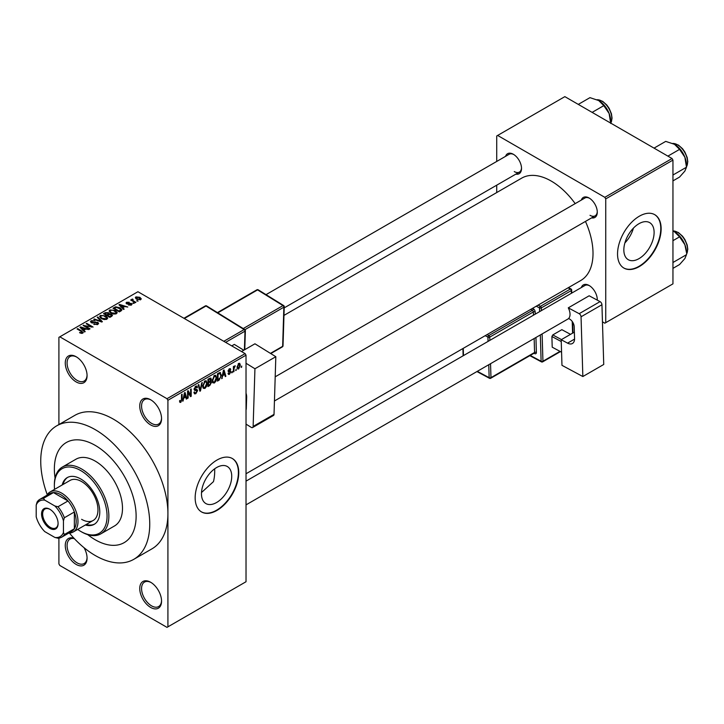 <?xml version="1.0" encoding="UTF-8"?>
<svg xmlns="http://www.w3.org/2000/svg" width="724" height="724" viewBox="0 0 724 724"><rect width="100%" height="100%" fill="white"/><g stroke="black" fill="none" stroke-linecap="round" stroke-linejoin="round"><path stroke-width="1.09" d="M150.655 424.934A15.412 8.896 60 0 1 139.75 406.046A15.412 8.896 60 0 1 150.655 399.757L150.655 399.757A15.412 8.896 60 0 1 161.552 418.635A15.412 8.896 60 0 1 150.655 424.934M151.117 400.037A14.127 8.154 -120 0 0 144.492 399.585A14.127 8.154 -120 0 0 142.329 410.906A14.127 8.154 -120 0 0 151.56 423.359A14.127 8.154 -120 0 0 158.628 424.056A14.127 8.154 -120 0 0 161.543 418.092M150.655 607.436A15.412 8.896 60 0 1 139.75 588.558A15.412 8.896 60 0 1 150.655 582.259L150.655 582.259A15.412 8.896 60 0 1 161.552 601.137A15.412 8.896 60 0 1 150.655 607.436M151.117 582.539A14.127 8.154 -120 0 0 144.492 582.087A14.127 8.154 -120 0 0 142.329 593.409A14.127 8.154 -120 0 0 151.56 605.861A14.127 8.154 -120 0 0 158.628 606.558A14.127 8.154 -120 0 0 161.543 600.594M84.056 547.715A15.412 8.896 60 0 1 87.07 558.141A15.412 8.896 60 0 1 76.165 564.43A15.412 8.896 60 0 1 65.323 546.855A15.412 8.896 60 0 1 73.975 538.249M74.355 538.647A14.127 8.154 -120 0 0 70.011 539.081A14.127 8.154 -120 0 0 67.848 550.403A14.127 8.154 -120 0 0 77.079 562.856A14.127 8.154 -120 0 0 84.138 563.553A14.127 8.154 -120 0 0 87.061 557.598M76.165 381.928A15.412 8.896 60 0 1 65.269 363.05A15.412 8.896 60 0 1 76.165 356.751L76.165 356.751A15.412 8.896 60 0 1 87.07 375.629A15.412 8.896 60 0 1 76.165 381.928M76.635 357.032A14.127 8.154 -120 0 0 70.011 356.579A14.127 8.154 -120 0 0 67.848 367.901A14.127 8.154 -120 0 0 77.079 380.353A14.127 8.154 -120 0 0 84.138 381.05A14.127 8.154 -120 0 0 87.061 375.095M216.594 502.501A21.403 12.353 120 0 0 230.576 483.65A21.403 12.353 120 0 0 227.3 466.5A21.403 12.353 120 0 0 216.594 467.559A21.403 12.353 120 0 0 202.62 486.419A21.403 12.353 120 0 0 205.897 503.569A21.403 12.353 120 0 0 216.594 502.501M201.498 492.528L213.471 481.623A57.802 33.376 -120 0 0 214.675 468.808M216.965 510.411A30.833 17.801 120 0 0 237.101 483.243A30.833 17.801 120 0 0 232.377 458.536A30.833 17.801 120 0 0 216.965 460.066A30.833 17.801 120 0 0 196.819 487.234A30.833 17.801 120 0 0 201.543 511.94A30.833 17.801 120 0 0 216.965 510.411M201.363 511.832A30.833 17.801 120 0 0 216.594 510.203A30.833 17.801 120 0 0 236.685 483.198A30.833 17.801 120 0 0 232.196 458.437M581.327 200.077A11.557 6.679 60 0 1 589.11 198.014L589.11 198.014A11.557 6.679 60 0 1 597.282 212.168A11.557 6.679 60 0 1 591.599 217.879M589.58 198.295A10.281 5.937 -120 0 0 584.883 198.023L275.201 376.815M505.569 156.339A11.557 6.679 60 0 1 513.352 154.275L513.352 154.275A11.557 6.679 60 0 1 521.524 168.43A11.557 6.679 60 0 1 515.841 174.14M513.823 154.556A10.281 5.937 -120 0 0 509.126 154.284L266.016 294.65M581.327 287.555A11.557 6.679 60 0 1 589.11 285.482L589.11 285.482A11.557 6.679 60 0 1 597.282 299.646A11.557 6.679 60 0 1 597.273 300.125M589.58 285.772A10.281 5.937 -120 0 0 584.883 285.5L246.024 481.134M95.242 445.387A57.802 33.376 -120 0 0 66.337 442.518A57.802 33.376 -120 0 0 55.06 478.057A57.802 33.376 -120 0 1 66.337 442.518A57.802 33.376 -120 0 1 95.242 445.387A57.802 33.376 -120 0 1 133.008 496.32A57.802 33.376 -120 0 1 124.148 542.647A57.802 33.376 -120 0 0 133.008 496.32A57.802 33.376 -120 0 0 95.242 445.387M87.731 534.647A57.802 33.376 -120 0 0 95.242 539.778A57.802 33.376 -120 0 0 124.148 542.647A57.802 33.376 -120 0 1 95.242 539.778A57.802 33.376 -120 0 1 87.731 534.647M69.413 533.081A77.079 44.499 -120 0 0 95.242 555.516A77.079 44.499 -120 0 0 133.777 559.335A77.079 44.499 -120 0 0 145.596 497.569A77.079 44.499 -120 0 0 95.242 429.649A77.079 44.499 -120 0 0 56.707 425.83A77.079 44.499 -120 0 0 47.25 494.7M133.777 559.335L151.95 548.846A77.079 44.499 -120 0 0 167.914 513.56A77.079 44.499 -120 0 0 113.406 419.16A77.079 44.499 -120 0 0 74.871 415.341L56.707 425.83M246.024 473.758L580.775 280.496A59.087 34.119 -120 0 0 585.463 221.417M575.191 203.625A59.087 34.119 -120 0 0 551.236 181.072A59.087 34.119 -120 0 0 521.687 178.14L283.971 315.392M638.975 258.649A21.403 12.353 120 0 0 652.957 239.789A21.403 12.353 120 0 0 649.681 222.639A21.403 12.353 120 0 0 638.975 223.698A21.403 12.353 120 0 0 624.993 242.558A21.403 12.353 120 0 0 628.278 259.708A21.403 12.353 120 0 0 638.975 258.649M624.893 242.911A21.403 12.353 120 0 0 633.446 228.105M639.337 266.55A30.833 17.801 120 0 0 659.483 239.391A30.833 17.801 120 0 0 654.758 214.684A30.833 17.801 120 0 0 639.337 216.205A30.833 17.801 120 0 0 619.201 243.373A30.833 17.801 120 0 0 623.925 268.079A30.833 17.801 120 0 0 639.337 266.55M623.744 267.971A30.833 17.801 120 0 0 638.975 266.341A30.833 17.801 120 0 0 659.066 239.345A30.833 17.801 120 0 0 654.577 214.576M236.286 369.195L235.707 370.579L236.286 369.195M233.97 368.815L233.97 371.584L233.39 371.919L233.39 366.579L233.97 366.244L233.97 367.095L235.209 365.72L233.97 368.815L233.39 368.48M232.323 371.484L231.743 372.869L232.323 371.484M230.829 371.765L229.436 374.299L228.494 374.435L228.024 373.394L228.603 372.96L229.472 373.512L230.259 372.227L228.105 371.05L229.408 368.778L230.377 368.643L230.748 369.53L229.436 369.53L228.684 370.607L230.504 370.824L230.829 371.765L229.345 370.905M228.603 372.96L229.472 373.512M228.44 371.883L228.105 371.05L229.535 371.864M230.169 369.964L228.865 369.204M228.214 370.335L228.875 370.95M222.775 375.856L221.671 378.688L223.426 370.326L224.033 369.973L225.879 376.254L225.273 376.607L224.775 374.697L222.322 375.593M214.404 382.978L212.738 382.779L212.168 380.589L214.404 375.439L215.725 375.322L216.63 377.928L216.06 380.896L214.404 382.978L212.286 381.756M204.901 388.462L203.245 388.263L202.675 386.073L204.91 380.924L206.231 380.806L207.136 383.412L206.557 386.381L204.901 388.462L202.783 387.231M179.624 401.693L180.801 402.372L179.896 402.381L179.552 400.806L180.131 400.381L180.828 401.494L181.453 400.589L181.534 394.517L182.113 394.182L182.113 399.159L180.801 402.372L179.896 402.381M179.561 401.042L180.828 401.494M167 398.707L245.119 353.611L246.024 355.176L246.024 581.734L167.914 626.839L167.914 400.281L167 398.707L59.82 336.823L58.906 337.348L58.906 424.563M246.024 355.176L167.914 400.281M183.796 398.354L182.692 401.187L184.448 392.833L185.054 392.48L186.901 398.752L186.294 399.105L185.797 397.204L183.344 398.091M188.14 392.164L188.14 398.037L187.561 398.372L187.561 391.032L188.177 390.679L190.62 395.159L190.62 389.268L191.199 388.933L191.199 396.272L190.575 396.634L187.561 391.829M197.064 390.87L194.548 390.317L194.086 389.186L195.733 386.218L196.937 386.055L197.471 387.412L196.892 387.838L195.752 387.069L194.847 389.512L196.756 389.286L197.634 390.526L195.833 393.693L194.53 393.865L193.923 392.317L194.503 391.892L194.919 392.915L195.887 392.806L197.064 390.87L195.589 389.521M195.525 386.354L196.548 386.942L195.109 386.697M194.892 389.548L194.086 389.078L195.761 389.485M202.286 382.534L200.476 390.924L199.905 391.25L198.195 384.897L198.792 384.553L200.159 390.245L201.688 382.878L202.286 382.534M210.331 380.824L211.508 382.39L209.752 385.566L207.96 386.598L207.96 379.258L210.874 378.009L211.055 381.123M219.987 372.444L221.336 375.168L219.146 380.136L217.453 381.114L217.453 373.774L220.521 372.534M240.332 365.186L238.721 368.932L237.743 369.032L237.11 367.095L238.721 363.403L239.707 363.312L240.332 365.186L239.698 364.815M241.735 366.054L241.155 367.43L241.735 366.054M58.906 538.122L58.906 563.906L59.82 565.48L167 627.364L167.914 626.839M138.184 301.021L136.7 300.831L138.184 301.021M134.221 303.311L132.736 303.121L134.221 303.311M124.175 309.112L123.569 309.456L118.962 304.777L119.578 304.424L127.777 307.03L124.772 306.569L122.772 307.727L124.175 309.112M117.062 313.021L117.062 312.189L116.383 313.7L113.722 314.089L110.971 313.157L109.089 311.021L109.858 309.935L115.36 310.533L117.152 312.623M107.568 318.506L107.568 317.673L106.89 319.184L104.229 319.565L101.478 318.641L99.595 316.506L100.365 315.42L105.858 316.017L107.65 318.108M97.821 324.424L93.758 324.289L97.125 323.963L97.206 322.66L91.287 322.669L90.473 321.637L91.188 320.714L94.826 320.804L91.948 321.13L91.885 322.352L97.776 322.316L98.618 323.411L97.821 324.424M97.125 324.723L97.206 322.66M91.948 321.13L91.885 322.94M85.197 331.61L84.59 331.963L79.993 327.275L80.599 326.922L88.799 329.529L85.794 329.076L83.794 330.225L85.197 331.61M245.119 353.611L137.931 291.727L59.82 336.823M81.432 333.366L79.55 332.678L82.065 332.651L82.21 332.017L77.079 328.958L77.658 328.624L81.966 331.121L82.789 333.103L81.432 333.366M82.065 333.357L82.21 332.017M83.296 332.434L82.789 333.103M90.038 328.814L89.459 329.149L83.106 325.474L91.26 326.66L86.156 323.719L86.735 323.384L93.097 327.049L84.952 325.881L90.038 328.814M102.374 321.7L101.803 322.026L93.74 319.338L94.337 318.994L101.315 321.447L97.224 317.329L97.831 316.976L102.374 321.7M111.65 316.343L109.858 317.374L103.496 313.7L105.297 312.668L108.482 312.668L109.188 313.8L111.541 314.243L112.492 315.392L111.65 316.343M109.224 313.61L109.188 314.379M121.053 310.913L119.351 311.89L112.998 308.216L115.65 306.822L120.021 307.791L121.931 309.863L121.053 310.913M131.415 305.021L128.519 304.976L130.8 304.614L130.863 303.754L126.619 303.781L126.012 303.003L126.6 302.27L129.261 302.261L127.288 302.641L127.107 303.401L131.325 303.356L132.03 304.243L131.415 305.021M130.8 305.275L130.863 303.754M127.288 302.641L127.107 303.999M135.868 302.361L135.288 302.686L130.664 300.017L131.985 300.116L131.849 299.238L132.646 299.066L133.144 299.546L132.637 300.36L135.868 302.361M131.985 300.777L131.849 299.935M132.646 299.066L132.637 301.157M140.7 299.664L136.7 299.211L135.334 297.7L135.913 296.894L139.868 297.32L141.28 298.858L140.7 299.664M672.044 158.52L672.949 160.095L605.735 198.901L604.821 197.326L672.044 158.52L564.856 96.636L496.727 135.967L496.727 161.443M496.727 185.172L496.727 192.557M605.735 198.901L605.735 322.669L604.821 323.194L602.459 321.827M605.735 322.669L672.949 283.862L672.949 160.095M604.821 197.326L497.641 135.442M590.015 215.318A10.281 5.937 -120 0 0 595.155 215.824A10.281 5.937 -120 0 0 597.273 211.625M514.266 171.579A10.281 5.937 -120 0 0 519.398 172.086A10.281 5.937 -120 0 0 521.515 167.887M597.164 300.071A10.281 5.937 -120 0 0 597.273 299.103M80.047 332.94L80.047 332.298M77.658 329.293L77.658 328.624M80.599 327.9L80.599 326.922M83.794 331.158L83.794 330.225M81.939 328.307L83.251 329.682L84.853 328.759L80.998 327.456L81.939 329.257M83.251 330.596L83.251 329.682M80.998 328.307L80.998 327.456M84.853 329.619L84.853 328.759M83.722 325.836L83.722 325.121M91.26 327.167L91.26 326.66M86.735 324.044L86.735 323.384M84.952 326.542L84.952 325.881M94.256 324.533L94.256 323.909M91.188 322.614L91.188 320.714M92.717 323.094L92.717 322.614M95.387 322.551L95.387 321.954M97.776 324.442L97.776 322.316M94.337 319.537L94.337 318.994M97.831 317.945L97.831 316.976M100.365 317.863L100.365 315.42M105.858 316.723L105.858 316.017M101.116 315.845L100.527 316.669L102.066 318.307L106.138 318.759L106.709 317.945L103.577 315.655L101.116 315.845M102.066 318.94L102.066 318.307M106.138 319.492L106.138 318.759M105.297 313.528L105.297 312.668M108.482 314.732L108.482 312.668M111.532 315.239L111.541 314.243M104.817 313.8L106.718 314.895L108.356 313.881L108.012 313.067L105.831 313.221L104.817 314.469M106.718 315.564L106.718 314.895M108.356 314.813L108.012 313.067M107.46 315.32L109.695 316.614L111.442 315.51L110.971 314.587L108.6 314.668L107.46 315.99M109.695 317.275L109.695 316.614M111.442 316.46L110.971 314.587M110.917 316.759L110.917 315.899M109.858 312.379L109.858 309.935M115.36 311.248L115.36 310.533M110.609 310.361L110.021 311.184L111.559 312.831L115.632 313.275L116.202 312.46L113.08 310.171L110.609 310.361M111.559 313.465L111.559 312.831M115.632 314.008L115.632 313.275M115.65 307.555L115.65 306.822M120.021 308.496L120.021 307.791M114.32 308.315L119.188 311.13L120.754 309.157L116.293 307.32L114.32 308.315L114.32 308.985M119.188 311.8L119.188 311.13M120.989 310.949L120.754 309.157M120.229 311.383L120.229 310.524M119.578 305.392L119.578 304.424M122.772 308.65L122.772 307.727M120.917 305.799L122.22 307.184L123.831 306.252L119.976 304.958L120.917 306.759M122.22 308.089L122.22 307.184M119.976 305.799L119.976 304.958M123.831 307.112L123.831 306.252M129.017 305.166L129.017 304.596M126.6 303.772L126.6 302.27M127.668 304.098L127.668 303.51M131.325 305.076L131.325 303.356M133.307 303.456L133.307 302.786M131.243 300.351L131.243 299.691M133.469 301.637L133.469 300.976M137.27 301.166L137.27 300.496M135.913 298.668L135.913 296.894M139.868 298.035L139.868 297.32M140.058 299.908L139.334 297.682L136.555 297.283L136.239 298.922M136.555 297.283L137.27 298.876L140.058 299.274L140.375 298.795L140.375 299.817M137.27 299.51L137.27 298.876M182.819 400.562L183.299 400.834M186.077 398.281L186.901 398.752M185.054 396.77L185.797 397.204M184.53 394.933L183.996 397.386L185.597 396.453L184.801 393.394L184.53 394.933L184.059 394.671M183.543 397.123L183.996 397.386M187.561 397.711L188.14 398.037M189.38 394.444L190.62 395.159M190.005 395.594L191.199 396.272M193.932 392.598L195.833 393.693M195.58 386.317L197.471 387.412M194.141 388.571L194.666 388.869M195.806 389.467L197.634 390.526M199.697 390.471L200.476 390.924M199.543 389.892L200.159 390.245M206.521 383.059L207.136 383.412M206.105 386.118L206.557 386.381M204.277 381.412L204.91 381.783L203.254 385.756L203.924 387.684L204.901 387.602L206.557 383.72L206.313 382.209L204.738 381.032M202.693 385.43L203.254 385.756M206.313 382.209L204.91 381.783M209.743 378.227L211.345 379.15M209.661 381.322L211.508 382.39M207.96 379.448L208.539 379.783L208.539 381.973L209.625 381.349L210.765 379.602L209.544 378.344M207.96 381.639L208.539 381.973M210.765 379.602L209.544 379.204L208.539 379.783M207.96 382.498L208.539 382.833L208.539 385.403L209.761 384.697L210.928 382.734L209.616 381.349M207.96 385.068L208.539 385.403M208.937 381.747L209.679 382.172L208.539 382.833M210.928 382.734L209.679 382.172M216.014 377.575L216.63 377.928M215.607 380.634L216.06 380.896M213.77 375.928L214.413 376.299L212.747 380.272L213.417 382.2L214.395 382.118L216.051 378.245L215.806 376.724L214.232 375.548M212.195 379.946L212.747 380.272M215.806 376.724L214.413 376.299M218.404 379.711L219.146 380.136M220.73 374.815L221.336 375.168M218.033 374.299L218.033 379.928L220.53 377.412L220.757 375.484L219.879 373.376L218.033 374.299L217.453 373.964M217.453 379.593L218.033 379.928M218.313 373.276L219.055 373.711M219.01 372.878L220.159 373.448L219.091 372.833M221.797 378.064L222.277 378.335M225.055 375.774L225.879 376.254M224.033 374.272L224.775 374.697M223.508 372.435L222.965 374.878L224.576 373.955L223.77 370.887L223.508 372.435L223.037 372.163M228.042 373.484L229.436 374.299M228.132 370.697L230.105 371.828M229.427 368.769L230.748 369.53M231.743 372.199L232.323 372.534M233.39 371.249L233.97 371.584M233.39 366.76L233.97 367.095M234.304 366.145L235.047 366.579M234.169 366.453L234.63 366.724M233.39 367.267L234.078 367.656M235.707 369.91L236.286 370.245M237.182 368.045L238.721 368.932M238.422 363.611L239.318 364.127L238.703 364.172L237.689 366.76L238.739 368.163L239.753 365.575L238.16 363.864M237.137 366.444L237.689 366.76M237.128 367.638L238.739 368.163M241.155 366.769L241.735 367.095M85.323 525.009A26.978 15.575 -120 0 0 94.201 524.339A26.978 15.575 -120 0 0 98.328 502.718A26.978 15.575 -120 0 0 80.708 478.944A26.978 15.575 -120 0 0 67.223 477.614A26.978 15.575 -120 0 0 62.201 484.962M86.228 524.484A26.978 15.575 -120 0 0 94.645 524.058M77.667 529.434A37.25 21.512 -120 0 0 80.708 531.389A37.25 21.512 -120 0 0 107.052 516.185A37.25 21.512 -120 0 0 80.708 470.555A37.25 21.512 -120 0 0 54.363 485.768A37.25 21.512 -120 0 0 54.544 489.379M81.613 531.914L80.708 531.389L81.613 531.914A38.535 22.254 60 0 0 100.889 533.823L114.51 525.959A38.535 22.254 -120 0 0 120.419 495.08A38.535 22.254 -120 0 0 95.242 461.116A38.535 22.254 -120 0 0 75.975 459.206L62.345 467.071A38.535 22.254 60 0 1 81.613 468.98A38.535 22.254 60 0 1 106.79 502.945A38.535 22.254 60 0 1 100.889 533.823M54.363 485.768L54.363 484.718A38.535 22.254 60 0 1 62.345 467.071M46.915 495.27A23.123 13.349 60 0 1 50.074 491.958L70.056 480.428A23.123 13.349 60 0 1 81.613 481.569A23.123 13.349 60 0 1 96.726 501.949A23.123 13.349 60 0 1 93.179 520.475A23.123 13.349 60 0 1 81.613 519.325M67.685 477.36A26.978 15.575 -120 0 0 63.106 484.437M667.881 156.122L679.564 149.379L684.877 157.226A16.951 9.792 -120 0 1 686.479 165.072L686.479 167.217L684.877 171.072L679.564 177.063L672.949 180.882M672.949 175.027L686.479 167.217L684.877 157.226A16.951 9.792 -120 0 0 674.496 144.311L679.564 149.379M654.044 148.13L665.718 141.388L674.496 144.311M41.558 514.031A11.693 6.751 60 0 1 49.829 509.262A11.693 6.751 60 0 1 58.092 523.579A11.693 6.751 60 0 1 49.829 528.348A11.693 6.751 60 0 1 41.558 514.031M50.101 509.424A10.923 6.308 -120 0 0 44.915 509.035A10.923 6.308 -120 0 0 42.653 514.031A10.923 6.308 -120 0 0 47.413 525.018A10.923 6.308 -120 0 0 55.829 527.941A10.923 6.308 -120 0 0 58.083 523.253M50.074 491.958A23.123 13.349 60 0 1 67.893 498.157A23.123 13.349 60 0 1 77.984 521.425A23.123 13.349 60 0 1 73.196 532.013A23.123 13.349 60 0 1 68.753 533.09M63.45 532.511L64.355 534.538A21.838 12.607 60 0 1 61.649 537.19L71.64 531.425A21.838 12.607 -120 0 0 74.355 528.764A21.838 12.607 -120 0 0 76.165 521.425A21.838 12.607 -120 0 0 74.355 511.986A21.838 12.607 -120 0 0 67.993 500.972L53.458 492.582A21.838 12.607 -120 0 0 49.802 493.596L39.811 499.37A21.838 12.607 60 0 1 43.467 498.347L44.77 500.148A20.553 11.865 -120 0 0 36.2 505.099L36.2 516.773A20.553 11.865 -120 0 0 44.77 531.615L54.879 537.452A20.553 11.865 -120 0 0 63.45 532.511L63.45 520.827A20.553 11.865 -120 0 0 54.879 505.995L44.77 500.148M54.879 505.995L58.001 506.746L67.993 500.972A21.838 12.607 -120 0 0 53.458 492.582L43.467 498.347M64.355 534.538L74.355 528.764L74.355 511.986L64.355 517.75L63.45 520.827M36.2 505.099L37.105 502.022A21.838 12.607 60 0 1 39.811 499.37M61.649 537.19A21.838 12.607 60 0 1 58.001 538.204L54.879 537.452M58.001 506.746A21.838 12.607 60 0 1 64.355 517.75M672.949 268.36L679.564 264.541L684.877 258.549L686.479 254.694L672.949 262.504M684.877 244.703L686.479 252.549A16.951 9.792 -120 0 0 684.877 244.703A16.951 9.792 -120 0 0 674.496 231.789L679.564 236.857L684.877 244.703M672.949 240.667L679.564 236.857M672.949 231.001L674.496 231.789M592.123 112.383L603.807 105.641L609.119 113.487A16.951 9.792 -120 0 1 610.73 121.342L610.73 123.125L611.4 121.822L612.042 118.084L611.436 113.786L609.146 108.347L606.803 105.007L602.639 101.315L596.992 99.695M578.286 104.392L589.96 97.65L598.739 100.573A16.951 9.792 -120 0 1 609.119 113.487L610.73 123.478M598.739 100.573L603.807 105.641M574.367 332.126L561.2 339.728L561.969 365.33L582.847 376.534L603.735 364.471L601.943 304.732L581.046 316.795L582.847 376.534M561.2 339.728L567.553 343.14L574.557 339.094M581.046 316.795A2.57 1.484 -120 0 0 579.173 313.691L568.277 307.845A10.281 5.937 60 0 1 568.593 318.506L569.507 318.994A6.425 3.71 60 0 1 574.204 326.768L574.557 338.497A10.281 5.937 60 0 1 572.431 343.502A10.281 5.937 60 0 1 567.553 343.14M579.173 313.691L600.06 301.627L589.164 295.781L568.277 307.845M600.06 301.627A2.57 1.484 60 0 1 601.943 304.732M552.213 347.185L561.571 352.208L552.213 347.185L551.896 336.515L552.774 334.931L561.851 329.682L570.53 334.343M561.254 341.538L551.896 336.515M552.774 334.931L561.444 339.583M241.535 351.538L254.948 343.791L275.826 356.706L254.939 368.76L246.024 363.258M246.024 424.128L251.255 427.368A2.57 1.484 -120 0 0 252.604 427.531A2.57 1.484 -120 0 0 253.138 426.427L274.025 414.363L275.826 356.706M274.025 414.363A2.57 1.484 60 0 1 273.5 415.467L252.604 427.531M253.138 426.427L254.939 368.76M246.024 393.177A10.281 5.937 60 0 1 246.649 397.223L246.296 408.553A6.425 3.71 60 0 1 246.024 409.983M231.752 345.891L234.323 344.407L243.807 350.226M243.78 350.244L234.323 344.407M81.966 331.818L81.966 331.121M94.048 322.94L94.048 322.334M107.804 315.13L107.804 314.27M114.618 308.143L114.618 307.284M128.591 304.008L128.591 303.284M181.534 398.824L182.113 399.159M194.095 389.44L195.616 390.317M199.254 388.833L199.924 389.222M209.01 385.132L209.752 385.566M208.802 378.77L209.544 379.204M686.479 166.755A14.127 8.154 -120 0 0 687.574 162.14A14.127 8.154 -120 0 0 672.849 143.479M686.479 254.233A14.127 8.154 -120 0 0 687.574 249.617A14.127 8.154 -120 0 0 672.949 230.947M610.73 123.017A14.127 8.154 -120 0 0 611.816 118.401A14.127 8.154 -120 0 0 597.092 99.74M539.624 311.628L539.516 307.926L536.276 306.189M530.249 355.43L541.118 361.267L540.33 334.959M535.235 314.162L535.163 311.89A2.57 1.484 -120 0 0 533.289 308.786A1.285 0.769 -61.8 0 1 532.411 310.379L530.656 309.429M535.941 337.493L536.384 352.425A1.285 0.715 -1.7 0 0 534.574 352.461L534.149 338.524M534.013 353.258L534.638 353.584A2.57 1.484 -120 0 0 536.384 352.425M532.502 308.361L533.289 308.786M538.122 305.121L540.385 306.333L570.367 289.03L568.096 287.817M542.113 333.927L542.937 361.231L559.978 351.384M572.584 333.158L572.231 321.492M571.39 293.292L571.308 290.586L541.326 307.89L541.407 310.596M490.546 363.692L490.972 377.638L534.574 352.461A1.285 0.742 60 0 1 534.303 353.095L490.7 378.263A1.285 0.742 60 0 0 490.972 377.638A1.285 0.715 178.3 0 1 489.153 377.675L488.763 364.724M533.452 315.193L533.353 311.926L489.75 337.103L489.849 340.371M487.053 334.606L488.809 335.547L532.411 310.379A1.285 0.742 60 0 1 533.353 311.926A1.285 0.715 -1.7 0 1 535.163 311.89M488.057 341.402L487.931 337.14L485.207 335.674M463.26 348.344L463.478 355.593M477.324 371.331L489.153 377.675A1.285 0.769 118.2 0 0 489.451 378.281L476.926 371.557M488.809 335.547A1.285 0.769 118.2 0 0 487.931 337.14A1.285 0.715 178.3 0 0 489.75 337.103A1.285 0.742 60 0 0 488.809 335.547M534.638 353.584A1.285 0.769 118.2 0 0 534.393 353.022M540.385 306.333A1.285 0.769 118.2 0 0 539.516 307.926A1.285 0.715 -1.7 0 0 541.326 307.89A1.285 0.742 60 0 0 540.385 306.333M542.665 361.855A1.285 0.742 60 0 0 542.937 361.231A1.285 0.715 178.3 0 1 541.118 361.267A1.285 0.769 118.2 0 0 541.416 361.873A1.285 1.285 0 0 0 542.665 361.855L560.403 351.611M570.367 289.03A1.285 0.742 60 0 1 571.308 290.586A1.285 0.715 178.3 0 0 571.679 290.062A1.285 1.285 0 0 0 571.001 288.966A1.285 0.769 118.2 0 0 570.367 289.03M571.77 293.066L571.679 290.062A1.285 0.715 178.3 0 0 571.308 289.573A1.285 0.769 118.2 0 0 571.001 288.966L568.467 287.6M223.807 341.303L244.124 329.574L205.996 306.008L184.33 318.515M244.413 349.873L244.993 331.167L225.626 342.352M243.228 328.56L282.993 305.6L257.572 289.89L217.806 312.849M270.441 353.375L282.65 346.325L283.862 307.193L244.956 329.655M283.021 345.801A1.285 1.285 0 0 1 282.378 346.877A1.285 0.742 -120 0 0 282.65 346.325A1.285 0.769 1.8 0 0 283.021 345.801L284.242 306.668A1.285 1.285 0 0 0 283.636 305.537A1.285 0.715 121.7 0 0 282.993 305.6A1.285 0.742 -120 0 1 283.862 307.193A1.285 0.769 1.8 0 0 284.242 306.668M283.871 306.107A1.285 0.715 121.7 0 0 283.636 305.537L258.215 289.826A1.285 1.285 0 0 0 256.902 289.808L217.417 312.605M256.902 289.808A1.285 0.742 -120 0 1 257.572 289.89A1.285 0.715 -58.3 0 1 258.215 289.826M206.639 305.944A1.285 0.715 121.7 0 0 205.996 306.008A1.285 0.742 -120 0 0 205.317 305.926A1.285 1.285 0 0 1 206.639 305.944L244.766 329.511A1.285 0.715 121.7 0 0 244.124 329.574A1.285 0.742 -120 0 1 244.993 331.167A1.285 0.769 1.8 0 0 245.373 330.642A1.285 1.285 0 0 0 244.766 329.511A1.285 0.715 121.7 0 1 245.002 330.081M82.337 332.28L82.337 333.293M97.686 323.275L97.686 324.488M91.432 321.755L91.432 322.75M100.527 316.669L100.527 317.999M106.709 317.945L106.709 319.275M108.473 313.601L108.473 314.741M110.021 311.184L110.021 312.515M116.202 312.46L116.202 313.8M131.171 304.161L131.171 305.148M126.881 303.094L126.881 303.917M132.456 300.026L132.456 301.048M194.919 392.915L193.923 392.345M203.924 387.684L202.747 387.005M213.417 382.2L212.241 381.521M228.884 373.593L228.25 373.231M229.951 369.448L229.128 368.969M686.479 166.864L687.8 161.823L687.194 157.524L684.904 152.085L682.56 148.746L678.397 145.053L672.75 143.433M274.441 400.987L595.155 215.824M568.711 318.569L246.024 504.872M519.398 172.086L284.206 307.881M73.196 532.013L93.179 520.475M672.949 230.893L678.397 232.531L682.56 236.223L684.904 239.563L687.194 245.002L687.8 249.3L686.479 254.341M463.125 355.792L462.908 348.543M489.451 378.281A1.285 1.285 0 0 0 490.7 378.263M529.85 355.665L541.416 361.873M572.974 332.931L572.648 322.089M282.378 346.877L270.767 353.574M183.923 318.279L205.317 305.926M244.775 349.665L245.373 330.642"/></g></svg>
